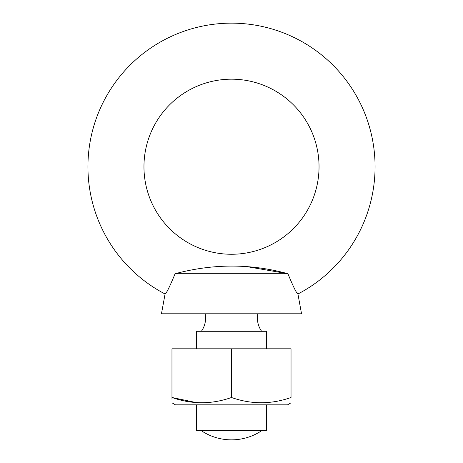 <?xml version="1.0" encoding="UTF-8"?>
<svg xmlns="http://www.w3.org/2000/svg" width="463" height="463" viewBox="0 0 463 463"><rect width="100%" height="100%" fill="white"/><g stroke="black" fill="none" stroke-linecap="round" stroke-linejoin="round"><path stroke-width="0.69" d="M171.97 402.81L175.471 404.836L287.529 404.836L291.03 402.81M291.03 397.497C291.03 404.477 291.03 404.477 291.03 397.497C291.03 404.477 291.03 404.477 291.03 397.497L291.03 348.807L171.97 348.807L171.97 397.497C191.763 404.477 211.608 404.477 231.5 397.497C251.293 404.477 271.139 404.477 291.03 397.497M231.5 397.497L231.5 348.807M196.486 402.631L171.97 397.497C171.97 404.477 171.97 404.477 171.97 397.497L171.97 399.297M375.071 166.721A143.571 143.571 0 0 1 297.935 293.993C296.638 293.519 293.299 286.765 287.911 273.731C250.905 263.54 213.298 263.54 175.089 273.731C169.713 286.747 166.373 293.501 165.065 293.993A143.571 143.571 0 0 1 231.5 23.15A143.571 143.571 0 0 1 375.071 166.721M297.043 292.674L297.935 293.993L301.535 313.787L161.465 313.787L165.065 293.993M246.299 266.532L287.911 273.731L175.089 273.731M319.042 166.721A87.542 87.542 0 0 1 231.5 254.262A87.542 87.542 0 0 1 143.958 166.721A87.542 87.542 0 0 1 231.5 79.179A87.542 87.542 0 0 1 319.042 166.721M201.388 430.746A54.356 54.356 0 0 0 261.612 430.746M196.486 404.836L196.486 430.746L266.514 430.746L266.514 404.836M196.486 348.807L196.486 331.3L266.514 331.3L266.514 348.807M257.764 313.787L257.382 317.965C257.416 322.85 258.829 327.289 261.612 331.3M205.236 313.787L205.618 317.965C205.584 322.85 204.171 327.289 201.388 331.3"/></g></svg>
